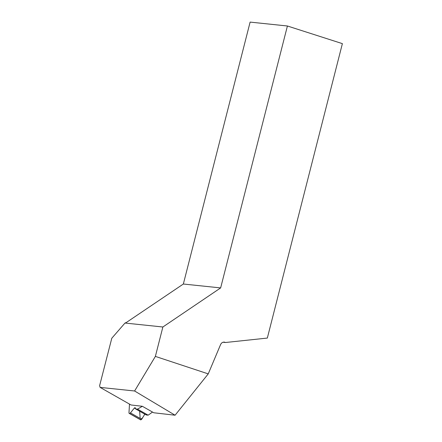 <?xml version="1.0" encoding="UTF-8"?>
<svg xmlns="http://www.w3.org/2000/svg" width="442" height="442" viewBox="0 0 442 442"><rect width="100%" height="100%" fill="white"/><g stroke="black" fill="none" stroke-linecap="round" stroke-linejoin="round"><path stroke-width="0.66" d="M100.102 387.391L134.606 390.993L175.082 415.22L153.755 412.767L142.357 406.286L131.07 404.988L100.102 387.391L99.616 385.673L111.793 338.235L124.992 323.041L126.324 322.5L183.353 284.024L220.646 287.913L162.871 326.997L124.992 323.041M223.061 342.224L225.53 342.5L224.326 342.108C222.652 342.031 221.392 342.876 220.552 344.638L208.243 373.888L175.082 415.22M134.606 390.993L155.374 356.401L162.871 326.997M225.53 342.5L267.333 338.069L342.384 43.636L287.411 25.995L220.646 287.913M155.374 356.401L208.243 373.888M287.411 25.995L250.117 22.1L183.353 284.024M142.357 406.286L137.528 409.143L135.639 408.927A0.691 0.365 119.6 0 1 135.561 408.9A0.691 0.365 119.6 0 1 135.434 408.629L135.429 408.099A0.635 0.337 -60.4 0 0 135.313 407.844A0.635 0.337 -60.4 0 0 135.241 407.822L134.827 407.773A0.635 0.337 -60.4 0 0 134.401 408.021L130.434 412.894A1.437 0.757 119.6 0 1 129.473 413.452L129.395 413.447A1.437 0.757 119.6 0 1 129.235 413.392A1.437 0.757 119.6 0 1 128.976 412.723L129.489 404.093M146.109 414.878L148.147 415.176L137.528 409.143M148.147 415.176L152.523 412.066L148.147 415.176L146.247 414.961L135.639 408.927M141.678 419.281L144.816 414.16L142.689 417.629L140.423 419.712L140.733 419.889L141.678 419.281L130.434 412.894M140.169 418.425L139.639 411.204M129.395 413.447L140.733 419.889M129.473 413.452L140.81 419.894M134.401 408.021L135.434 408.612M134.827 407.773L135.429 408.115M140.55 419.823L129.235 413.392M146.169 414.933L135.561 408.9"/></g></svg>
